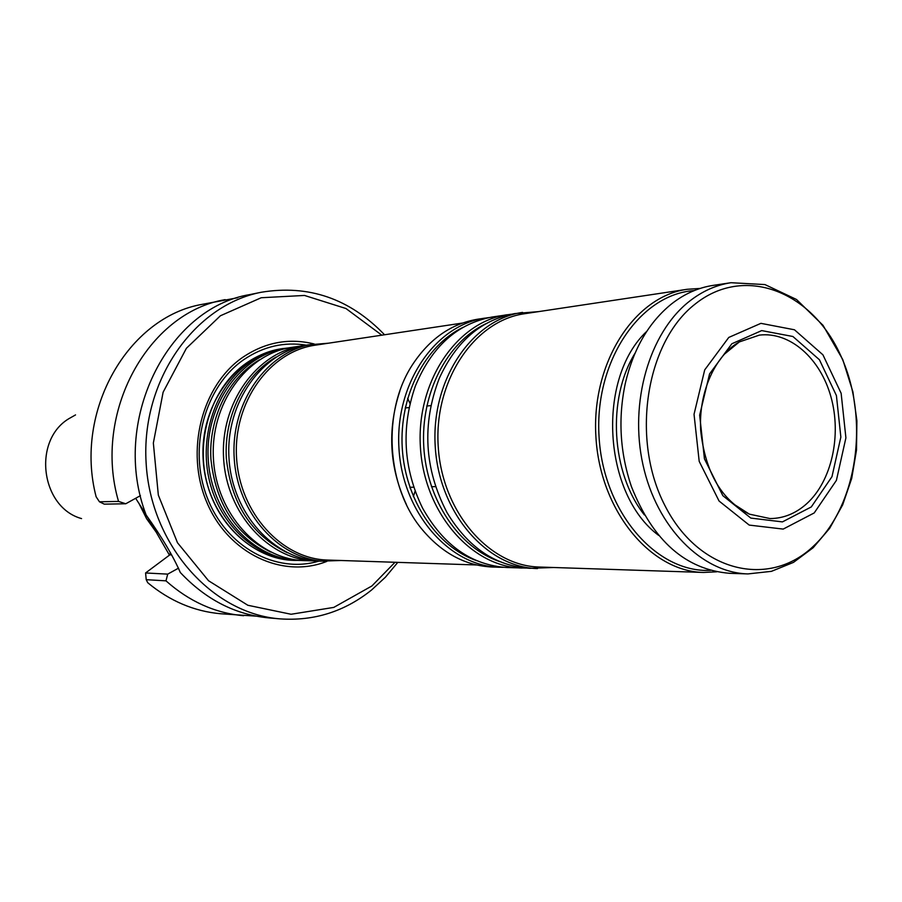 <?xml version="1.0" encoding="UTF-8"?>
<svg xmlns="http://www.w3.org/2000/svg" width="902" height="902" viewBox="0 0 902 902"><rect width="100%" height="100%" fill="white"/><g stroke="black" fill="none" stroke-linecap="round" stroke-linejoin="round"><path stroke-width="1.35" d="M301.629 560.469L298.866 560.424C253.135 559.375 211.147 513.813 208.227 459.208C204.799 404.626 241.229 354.497 286.52 348.161L289.26 347.8M286.52 348.161L284.48 348.476C271.908 350.404 260.159 355.185 249.234 362.796C215.646 386.214 198.485 436.444 209.58 481.364C220.528 526.34 257.792 559.217 296.803 560.356L298.866 560.424M317.955 561.033L304.391 560.616C258.524 559.567 216.39 513.779 213.447 458.904C210.008 404.051 246.55 353.697 291.989 347.338L305.417 345.353M315.114 560.976C268.988 559.928 226.571 513.712 223.606 458.317C220.133 402.946 256.901 352.118 302.598 345.725M341.057 560.492L320.796 561.179C274.524 560.131 231.961 513.678 228.984 458.002C225.489 402.348 262.381 351.284 308.225 344.88L328.418 343.2M405.494 406.779L405.934 407.873M410.557 487.272L410.241 488.41M326.287 561.36C279.879 560.311 237.181 513.644 234.182 457.697C230.675 401.785 267.68 350.472 313.648 344.057M407.614 398.402L410.027 403.51M415.123 491.139L413.319 496.483M476.583 564.968L327.674 560.052C281.774 559.071 239.515 512.9 236.549 457.562C233.077 402.247 269.698 351.498 315.181 345.195L462.512 323.051M407.636 398.323L410.049 403.374M415.168 491.263L413.353 496.562M406.407 504.511C389.348 467.619 387.15 429.859 399.812 391.231M503.35 567.313L492.323 567.031C465.736 565.757 442.51 553.433 422.632 530.06C386.09 487.227 381.647 410.76 412.969 363.98C430.006 338.464 451.654 323.525 477.913 319.173L488.828 317.617M499.539 567.279C449.241 566.219 402.405 512.573 398.943 448.114C394.918 383.7 435.215 324.979 485.05 318.102M525.934 568.08L507.161 567.538C471.656 565.25 443.434 545.383 422.486 507.95C403.295 468.262 400.928 427.604 415.394 385.955C431.855 346.345 457.585 323.344 492.582 316.952L511.163 314.234M521.987 568.046C471.25 566.986 423.917 512.426 420.388 446.873C416.296 381.343 456.987 321.664 507.262 314.73M553.715 567.505L529.869 568.305C495.942 566.264 468.352 547.751 447.11 512.764C424.301 469.13 421.696 424.312 439.285 378.31C456.333 341.114 481.589 319.522 515.053 313.558L538.832 311.585M537.491 568.576C486.449 567.516 438.778 512.336 435.204 446.005C431.066 379.708 472.017 319.376 522.596 312.408M716.673 571.812L703.537 572.454L539.362 567.031C488.873 566.05 441.709 511.457 438.18 445.836C434.076 380.249 474.587 320.56 524.626 313.716L687.076 289.305L700.189 288.426M703.537 572.454C650.252 571.496 599.886 510.329 595.906 436.658C591.317 363.021 634.253 296.431 687.076 289.305M811.281 506.947L782.417 521.897L750.836 518.086L722.852 495.683L704.439 458.859L699.659 415.179L709.547 373.935L731.849 343.763L761.705 330.594L792.914 336.502L819.433 359.763L836.413 395.561L840.856 437.075L831.982 476.673L811.281 506.947M814.202 512.945L783.195 529.091L749.212 525.088L719.063 501.027L699.197 461.373L694.033 414.311L704.71 369.888L728.771 337.438L760.916 323.344L794.47 329.782L822.94 354.836L841.138 393.295L845.907 437.865L836.402 480.383L814.202 512.945M730.992 282.709L713.054 285.404C698.238 287.659 684.37 293.86 671.449 303.997C648.966 322.24 633.632 348.499 625.447 382.752C617.881 417.987 619.899 452.669 631.49 486.787C653.048 540.929 685.813 569.771 729.797 573.322L747.927 573.92L771.447 571.338L793.501 562.374L813.142 547.74L829.705 528.256L842.693 504.816L851.713 478.398L856.505 450.008L856.9 420.783L852.909 391.829L842.761 359.571L823.019 325.318L796.5 299.487L764.975 284.581L730.992 282.709C716.098 284.976 702.162 291.233 689.184 301.471C649.35 332.838 629.077 402.405 642.991 464.88C656.701 527.444 701.88 572.736 747.927 573.92M710.494 570.357C656.273 573.176 603.077 511.829 599.041 436.478C594.305 361.172 640.037 294.063 694.224 290.591M282.935 348.724L281.39 348.939C268.841 350.867 257.115 355.636 246.212 363.235C212.68 386.586 195.542 436.681 206.614 481.476C217.54 526.328 254.725 559.116 293.68 560.255L295.236 560.289M281.334 348.95L281.334 348.95C268.785 350.878 257.059 355.636 246.156 363.235C212.624 386.597 195.486 436.681 206.569 481.476C217.483 526.328 254.68 559.116 293.624 560.243L293.624 560.243M299.814 560.322L297.942 560.39M297.795 560.39C250.395 561.89 205.532 514.997 203.108 458.295C200.052 401.638 240.169 350.946 287.467 348.149M314.2 343.978C289.057 337.788 265.256 342.219 242.796 357.282C201.665 385.526 184.899 451.327 206.84 502.403C228.353 553.738 282.709 579.005 326.851 561.382M75.531 414.909L68.563 418.866C32.246 441.089 40.996 507.533 81.563 518.594M138.728 502.978L146.654 518.797L156.745 532.913M150.431 522.01L146.293 515.211M146.09 514.85L145.132 513.091M256.224 616.156L220.573 613.743C194.065 611.331 169.79 601.003 147.748 582.737L146.214 579.682L145.583 572.962L169.869 554.831L170.703 553.309M99.445 501.794L104.294 504.15L125.75 503.767L118.534 501.411L99.445 501.794L96.131 496.788C73.682 410.917 128.287 316.794 202.578 304.278L237.7 297.75M243.574 615.728C215.059 613.112 189.195 601.476 165.979 580.843L146.214 579.682M146.744 515.797L169.452 555.136M135.661 498.287L145.966 514.49M118.534 501.411C92.478 412.62 148.154 312.43 225.184 299.644M165.979 580.843L167.716 574.123L145.583 572.973M178.528 568.147L167.716 574.123M125.75 503.767L140.43 495.649M397.793 562.363L385.458 577.156L371.511 590.055C344.541 611.579 314.099 621.196 280.184 618.885L268.841 617.904C235.321 614.724 205.803 599.593 180.31 572.499C173.263 556.297 161.875 537.141 146.158 515.031C110.292 422.035 167.073 307.841 250.034 294.548L261.185 292.271C308.574 284.423 349.705 298.585 384.556 334.766M280.184 618.885C212.195 613.834 150.566 544.977 146.113 462.816C141.016 380.7 194.246 305.158 261.185 292.271M395.02 562.273L371.883 585.973L333.774 607.407L291.075 614.262L247.836 605.265L208.531 580.73L177.491 542.745L158.335 495.13L153.351 443.029L163.115 392.223L186.398 348.285L220.392 315.779L261.219 297.739L304.504 295.45L345.973 308.529L381.817 335.183M723.934 354.554L739.358 341.914L759.383 335.116C789.994 331.417 820.358 358.387 830.979 396.959C841.746 435.486 831.723 480.856 806.952 503.496C795.947 513.43 783.646 518.458 770.049 518.571L749.382 514.14L732.593 503.372M270.679 552.013C235.535 534.469 215.612 503.485 210.91 459.05C208.509 417.919 228.533 377.746 259.494 359.785M287.355 552.746C251.511 535.1 231.171 503.575 226.334 458.148C223.888 416.138 244.408 375.153 275.978 357.124M476.594 560.638C436.748 546.826 405.223 500.058 402.247 447.922C399.158 395.786 425.045 345.692 463.03 327.347M499.629 561.563C459.073 547.841 426.804 500.058 423.771 446.67C420.591 393.295 447.11 342.095 485.795 323.762M695.138 304.075C645.731 342.309 630.532 439.669 665.022 505.763C698.802 572.466 769.338 588.589 813.57 546.048C858.332 504.41 869.855 416.927 840.055 354.114C810.921 290.794 744.06 264.827 695.138 304.075M644.366 514.907C611.184 473.099 606.854 398.695 634.974 353.313M658.663 535.393C603.032 494.307 596.301 378.581 646.79 331.316M318.981 561.089C275.944 574.112 225.917 546.894 207.11 497.374C187.966 448.046 204.743 386.563 243.709 359.706C263.26 346.436 284.164 341.587 306.421 345.173M170.219 554.493L170.106 552.261M171.594 554.888L169.869 554.831M409.858 487.294L413.747 487.193M431.46 486.719L435.531 486.606M405.235 407.941L409.113 407.591M426.77 406.001L430.829 405.641M749.382 514.14C721.555 500.317 705.33 472.456 700.696 430.57C698.34 392.099 715.433 355.185 739.358 341.914"/></g></svg>
